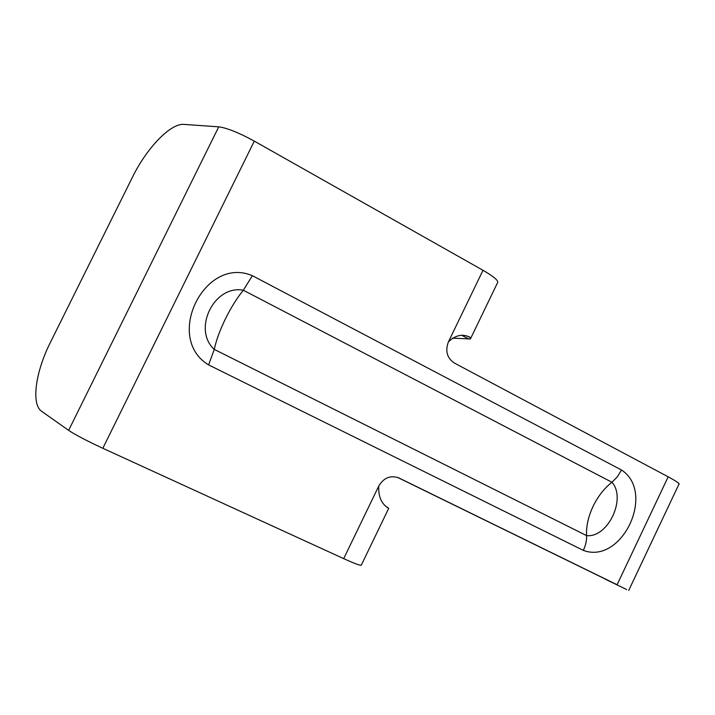 <?xml version="1.0" encoding="UTF-8"?>
<svg xmlns="http://www.w3.org/2000/svg" width="715" height="715" viewBox="0 0 715 715"><rect width="100%" height="100%" fill="white"/><g stroke="black" fill="none" stroke-linecap="round" stroke-linejoin="round"><path stroke-width="1.07" d="M397.612 477.423L605.346 579.087M218.745 126.841L183.97 124.401C170.536 123.052 146.557 148.255 132.382 177.338L50.336 342.53C35.544 371.764 30.951 404.306 41.702 411.357L68.631 430.367L218.745 126.841C227.057 127.958 238.908 132.713 254.299 141.123L483 270.288C494.351 276.893 499.15 281.138 497.399 283.015L470.747 338.258M388.745 508.258L361.388 564.957C361.647 566.191 355.748 564.081 343.701 558.638L102.835 448.287C86.783 440.815 75.379 434.845 68.631 430.367M343.701 558.638L378.78 486.021C383.794 477.683 390.479 474.992 398.845 477.933L617.09 584.745L668.185 476.816L454.427 363.077C447.018 358.054 445.025 350.976 448.43 341.85L483 270.288M252.395 275.704C204.66 255.157 163.771 338.043 208.61 364.9L583.315 550.38C621.898 564.948 656.102 492.59 621.514 470.005L252.395 275.704L243.323 290.227C236.96 298.075 230.99 307.629 225.404 318.908C219.907 330.205 216.189 340.376 214.268 349.403C192.156 329.383 214.232 284.525 243.323 290.227L611.942 482.259C626.671 498.435 607.884 538.118 586.586 535.606L214.268 349.403L208.61 364.9M611.54 582.162L617.09 584.745M668.185 476.816C676.801 481.472 680.349 484.01 678.83 484.448L628.691 590.474M626.689 589.553L605.489 579.284M378.78 486.021C378.235 496.335 381.336 503.673 388.111 508.034L386.922 507.015M452.3 338.124L470.407 338.973L470.354 337.543L467.056 336.095M470.354 337.543L469.496 336.997C462.346 333.637 455.33 335.255 448.43 341.85M102.835 448.287L254.299 141.123M387.807 507.525L387.11 507.185M461.917 335.415L469.058 339.107M621.514 470.005L617.242 476.941L611.942 482.259C604.255 488.256 597.946 496.326 593.021 506.488C588.248 516.713 586.103 526.419 586.586 535.606C586.827 540.236 585.737 545.161 583.315 550.38M469.496 336.997L467.968 336.372"/></g></svg>
